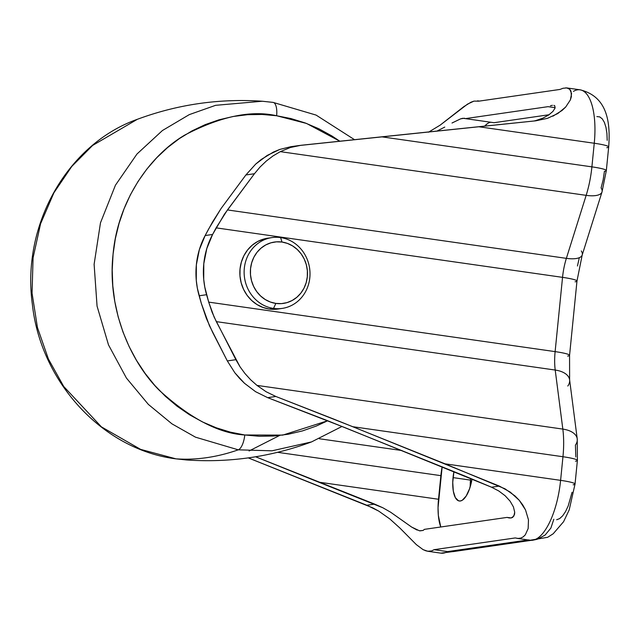 <?xml version="1.0" encoding="UTF-8"?>
<svg xmlns="http://www.w3.org/2000/svg" width="641" height="641" viewBox="0 0 641 641"><rect width="100%" height="100%" fill="white"/><g stroke="black" fill="none" stroke-linecap="round" stroke-linejoin="round"><path stroke-width="0.96" d="M278.058 309.002L269.26 309.026L273.531 308.409A35.776 32.883 -98.2 0 1 244.133 273.01A35.776 32.883 -98.2 0 1 271.944 237.595A35.776 32.883 -98.2 0 1 280.606 237.587L281.992 242.042A31 28.5 -98.2 0 1 307.311 276.784A31 28.5 -98.2 0 1 275.862 303.417L273.531 308.409A35.776 32.883 81.8 0 0 309.819 277.681A35.776 32.883 81.8 0 0 280.606 237.587A35.776 32.883 -98.2 0 1 310.004 272.986A35.776 32.883 -98.2 0 1 282.184 308.401A35.776 32.883 -98.2 0 1 273.531 308.409L269.26 309.026A35.776 32.883 81.8 0 0 277.914 309.026L282.184 308.401M238.252 449.83L272.008 450.815L311.534 441.913L272.008 450.815L238.252 449.83A953.968 362.83 98.1 0 1 175.946 458.844L186.603 459.982L175.946 458.844L140.627 449.381L101.39 426.85L63.707 386.467L48.42 359.04L37.434 327.487L32.05 293.121L33.076 257.834L40.583 223.741L53.908 192.797L71.768 166.452L92.608 145.451L137.342 119.306L92.608 145.451L71.768 166.452L53.908 192.797L40.583 223.741L33.076 257.834L32.05 293.121L37.434 327.487L48.42 359.04L63.707 386.467L101.39 426.85L140.627 449.381L175.946 458.844A953.968 362.83 -81.9 0 0 238.252 449.83L195.481 437.17L171.948 423.845L148.343 404.391L126.429 378.07L108.505 344.914L97.063 306.15L94.115 264.308L100.477 222.836L115.436 185.209L136.966 154.032L162.421 130.532L189.287 114.619L215.6 105.324L262.273 101.238L272.93 102.376L262.273 101.238L215.6 105.324L189.287 114.619L162.421 130.532L136.966 154.032L115.436 185.209L100.477 222.836L94.115 264.308L97.063 306.15L108.505 344.914L126.429 378.07L148.343 404.391L171.948 423.845L195.481 437.17L238.252 449.83A14.31 5.44 -81.9 0 0 244.774 434.983A14.31 5.44 98.1 0 1 238.252 449.83M273.09 102.392A14.31 5.44 98.1 0 1 276.632 115.749L306.566 123.465L339.818 141.204L331.918 135.972L318.809 128.745L305.132 122.936L291.03 118.585L276.632 115.749A14.31 5.44 -81.9 0 0 273.09 102.392M327.711 420.744L282.737 435.111L244.774 434.983C218.893 433.444 190.433 418.581 159.377 390.401C130.115 361.372 107.071 308.369 113.064 254.269C117.888 200 150.715 154.978 184.864 135.019C220.592 116.374 251.184 109.956 276.632 115.749L262.089 114.451L247.522 114.699L233.092 116.502L218.926 119.827L205.152 124.65L191.923 130.932L179.36 138.6L167.573 147.582L156.684 157.798L146.797 169.152L138.007 181.523L130.395 194.792L124.042 208.846L119.01 223.533L115.332 238.724L113.064 254.269L112.215 270.013L112.792 285.814L114.795 301.51L118.2 316.958L122.984 332.006L129.097 346.501L136.469 360.314L145.042 373.31L154.729 385.369L165.434 396.362L177.052 406.186L189.488 414.759L202.596 421.986L216.273 427.795L230.375 432.146L244.774 434.983L259.317 436.281L273.883 436.024L288.314 434.229L302.48 430.904L316.245 426.073L327.711 420.744M249.077 450.984L279.532 435.511M453.043 477.609A25.039 9.527 98.1 0 1 453.94 471.544L452.746 482.425L453.315 491.142L455.326 497.592L458.475 500.789L460.334 500.99L462.289 500.236L466.175 496.022L469.549 488.795L472.016 478.995A25.039 9.527 98.1 0 1 459.268 500.99A25.039 9.527 98.1 0 1 453.043 477.609L470.51 480.109L453.043 477.609M470.702 478.45A25.039 9.527 -81.9 0 0 470.51 480.109L470.206 486.791A25.039 9.527 -81.9 0 1 470.51 480.109L470.702 478.45M290.79 146.725L279.796 149.425L273.427 152.053L261.304 159.425L255.719 164.072L245.88 174.969L254.445 173.727L227.459 209.936L566.364 258.355L586.162 195.353L280.293 151.645L273.074 155.899L266.279 161.067L260.03 167.045L254.445 173.727L224.414 214.198L212.596 234.462L206.795 248.588L203.79 263.755L203.718 279.348L204.791 287.096L208.702 302.119L555.122 351.621L562.542 277.353L216.113 227.859L227.459 209.936L566.364 258.355A38.156 14.511 -81.9 0 0 562.542 277.353L216.113 227.859L212.596 234.462L205.152 235.543L199.351 249.661L196.354 264.837L196.282 280.429L197.348 288.178L201.258 303.201L199.143 295.781L206.578 294.708L208.702 302.119L555.122 351.621A38.156 14.511 -81.9 0 0 555.21 370.049L216.313 321.63L240.079 366.876L245.062 373.639L250.727 379.849L256.969 385.393L266.111 391.739L275.854 396.475L333.448 418.966L445.014 463.828L505.02 488.819L515.035 495.958L519.258 500.292L525.524 509.924L528.472 519.819L528.16 528.545L525.283 534.866L523.176 536.878L520.748 538.087L518.088 538.44L515.212 537.943L434.061 549.682L431.641 550.94L427.691 551.252L423.06 549.617L416.354 544.642L399.816 527.96L389.816 518.946L378.719 511.101L372.894 507.912L248.251 457.89L366.868 505.252L374.681 504.122L255.607 456.777L318.561 482.12L438.516 499.259L318.561 482.12L382.805 507.744L374.681 504.122L366.868 505.252L378.719 511.101L389.816 518.946L399.816 527.96L416.354 544.642L423.06 549.617L426.105 550.899L428.981 551.348L431.641 550.94L434.061 549.682L447.522 551.605L434.061 549.682L515.212 537.943L518.088 538.44L520.748 538.087L523.176 536.878L525.283 534.866L528.16 528.545L528.472 519.819L525.524 509.924L522.768 504.972L519.258 500.292L510.268 492.12L499.363 486.086L491.551 487.216L498.778 490.974L505.084 495.701L510.108 501.166L513.433 506.919L514.707 512.191L513.874 516.101L511.197 517.944L509.178 517.96M271.944 237.595L267.674 238.212A35.776 32.883 81.8 0 0 239.854 273.627A35.776 32.883 81.8 0 0 269.26 309.026L262.938 307.432L256.993 304.539L251.657 300.461L247.13 295.349L243.596 289.395L241.176 282.841L239.974 275.934L240.038 268.94L241.361 262.121L243.884 255.743L247.522 250.054L252.129 245.271L257.53 241.577L263.523 239.109L267.81 238.196M208.678 228.933L205.152 235.543L212.54 222.002L221.121 208.453L245.88 174.969L221.121 208.453L208.678 228.933M427.691 551.252L440.928 553.143A57.241 21.77 -81.9 0 0 447.522 551.605L528.152 539.946L447.522 551.605L453.259 551.605L531.101 540.355M575.041 484.019A23.853 2.444 -174.3 0 0 560.603 480.349A23.853 2.444 5.7 0 1 575.041 484.059L569.192 509.907L563.591 521.694L553.191 533.777L547.638 537.302L530.195 540.235A57.241 21.77 -81.9 0 0 560.603 480.349L445.014 463.828L560.603 480.349L562.958 456.737L352.798 426.714L562.958 456.737A57.241 21.77 -81.9 0 0 562.83 429.093L256.969 385.393L562.83 429.093L555.21 370.049L216.313 321.63L212.123 312.287L208.702 302.119L214.142 317.103L235.888 359.689L227.323 360.931L234.878 372.838L239.462 378.286L244.485 383.294L255.615 391.715L267.666 397.66L345.355 427.787L491.551 487.216L499.363 486.086L352.798 426.714L275.854 396.475L266.111 391.739L256.969 385.393L250.727 379.849L245.062 373.639L240.079 366.876L235.888 359.689L227.323 360.931L234.878 372.838L244.485 383.294L255.615 391.715L267.666 397.66L275.854 396.475L267.666 397.66L326.165 420.127L465.342 476.231L491.551 487.216L498.778 490.974L505.084 495.701L510.108 501.166L513.433 506.919L514.707 512.191L514.547 514.362L512.752 517.311L511.197 517.944L507.031 517.407L424.374 529.362L423.132 530.436L419.47 530.796L411.674 527.086L390.665 512.239L382.805 507.744L390.665 512.239L405.288 522.559M606.33 170.53A23.853 2.444 -174.3 0 0 591.899 166.86L381.732 136.829L300.925 145.299L290.429 147.486L280.293 151.645L586.162 195.353A57.241 21.77 -81.9 0 0 591.899 166.86L594.255 143.247L478.667 126.734L381.732 136.829L591.899 166.86A57.241 21.77 98.1 0 1 586.162 195.353L566.364 258.355A38.156 14.511 -81.9 0 0 562.542 277.353L555.122 351.621A38.156 14.511 -81.9 0 0 555.21 370.049L562.83 429.093A57.241 21.77 98.1 0 1 562.958 456.737L560.603 480.349A57.241 21.77 98.1 0 1 530.355 540.259A57.241 21.77 98.1 0 1 528.673 539.874M581.283 250.952A23.853 8.734 -162.6 0 1 582.164 255.102A23.853 8.734 -162.6 0 1 566.364 258.355A23.853 8.734 17.4 0 0 582.204 254.982L602.003 191.971L606.33 170.57L608.686 146.965A23.853 2.444 -174.3 0 0 594.255 143.247A57.241 21.77 -81.9 0 0 580.033 89.812L566.796 87.921L569.777 89.323L571.58 93.602L570.354 99.948L565.658 107.071L557.806 113.537L547.518 118.321L535.82 120.812L478.667 126.734L594.255 143.247L591.899 166.86A23.853 2.444 5.7 0 1 606.33 170.57A23.853 2.444 5.7 0 1 604.431 171.323L603.149 179.857L601.09 187.941A23.853 8.734 -162.6 0 1 602.003 191.971A23.853 8.734 -162.6 0 1 586.162 195.353A23.853 8.734 17.4 0 0 601.963 192.1M563.03 88.266L559.978 89.436L478.827 101.166L473.947 101.118L470.919 102.239L463.884 106.59L440.159 125.139L428.484 132.206L440.159 125.139L467.577 104.082L473.947 101.118L478.827 101.166L559.978 89.436L563.03 88.266L566.796 87.921M596.899 116.582L599.744 116.902L602.292 118.889L604.407 122.439L605.969 127.383L606.923 133.456L607.195 140.347M579.2 258.291L577.453 265.975M577.212 438.724A23.853 12.988 172.6 0 0 562.83 429.093A23.853 12.988 -7.4 0 1 577.237 438.909A23.853 12.988 -7.4 0 1 575.426 445.078L575.818 456.953M572.068 492.272L568.182 505.981L565.57 511.526L562.678 515.805L559.649 518.593L556.652 519.763M401.883 450.535L319.346 438.748L401.883 450.535M440.872 475.654L277.593 452.322L440.872 475.654L438.516 499.259A38.156 14.511 -81.9 0 0 440.768 526.99L438.348 515.428L438.043 507.608L442.162 466.752A38.156 14.511 -81.9 0 0 440.872 475.654M419.911 530.868L423.132 530.436L424.374 529.362L507.031 517.407L511.005 517.976L507.031 517.407L509.283 517.976M212.684 332.455L227.323 360.931L209.423 325.668L201.258 303.201L206.394 318.449L212.684 332.455M542.751 118.216L535.748 120.58L542.751 118.216L548.648 115.027L542.751 118.216M552.911 111.438L548.648 115.027L552.911 111.438L555.034 108.121L552.911 111.438M554.834 105.885L555.034 108.121L554.834 105.885L553.872 105.364L554.834 105.885M552.406 105.316L550.435 105.757M555.162 107.68L548.023 106.662L555.162 107.68M549.057 114.747L494.019 122.711L465.374 118.617L548.023 106.662L465.374 118.617L494.019 122.711L549.057 114.747M464.284 118.216L465.374 118.617L462.682 118.289L460.599 118.849L452.009 123.016L460.599 118.849L464.356 118.224M490.782 122.247A38.156 14.511 -81.9 0 0 484.668 126.109L487.4 123.673M553.832 519.242L550.867 528.088L545.082 535.107L537.294 539.249L534.466 539.866M573.142 484.812A23.853 2.444 5.7 0 0 575.041 484.059L577.397 460.454A23.853 2.444 -174.3 0 0 562.958 456.737A23.853 2.444 5.7 0 1 577.397 460.414A23.853 2.444 5.7 0 1 575.498 461.208M456.007 551.004L447.522 551.605A57.241 21.77 98.1 0 1 440.543 553.079M577.397 460.454L577.237 438.909L569.617 379.865A23.853 12.988 172.6 0 0 555.21 370.049A23.853 12.988 -7.4 0 1 569.593 379.688A23.853 12.988 -7.4 0 1 567.806 386.034M569.561 355.298A23.853 2.444 -174.3 0 0 555.122 351.621A23.853 2.444 5.7 0 1 569.561 355.338A23.853 2.444 5.7 0 1 567.662 356.084M569.617 379.865L569.561 355.338L576.972 281.07A23.853 2.444 -174.3 0 0 562.542 277.353A23.853 2.444 5.7 0 1 576.972 281.03A23.853 2.444 5.7 0 1 575.073 281.816M573.439 91.359A57.241 21.77 98.1 0 1 580.409 89.876A57.241 21.77 98.1 0 1 594.255 143.247A23.853 2.444 5.7 0 1 608.686 146.925A23.853 2.444 5.7 0 1 606.787 147.718M411.674 527.086L417.139 530.075M547.518 118.321L535.82 120.812L298.938 145.547L290.429 147.486L280.293 151.645L273.074 155.899L266.279 161.067L260.03 167.045L254.445 173.727L245.88 174.969L255.719 164.072L267.233 155.402L279.796 149.425L290.71 146.733L298.938 145.547M565.707 87.857L567.982 88.218L569.777 89.323L571.011 91.15L571.387 96.583L570.354 99.948L565.658 107.071L562.077 110.468L552.895 116.189M444.758 127.078L436.753 131.205M533.929 121.005L535.748 120.58M199.143 295.781L206.578 294.708A76.319 70.149 -98.2 0 1 212.596 234.462L205.152 235.543A76.319 70.149 81.8 0 0 199.143 295.781M281.992 242.042L287.472 243.42L292.616 245.928L297.248 249.469L301.166 253.9L304.235 259.052L306.326 264.733L307.368 270.718L307.311 276.784L306.174 282.697L303.978 288.218L300.829 293.153L296.831 297.296L292.152 300.501L286.96 302.632L281.463 303.618L275.862 303.417L270.382 302.039L265.238 299.531L260.607 295.99L256.688 291.559L253.628 286.407L251.528 280.726L250.487 274.741L250.543 268.675L251.689 262.762L253.876 257.241L257.025 252.306L261.023 248.163L265.703 244.958L270.895 242.827L276.391 241.841L281.992 242.042L280.606 237.587A35.776 32.883 81.8 0 0 244.317 268.323A35.776 32.883 81.8 0 0 273.531 308.409L275.862 303.417A31 28.5 -98.2 0 1 250.543 268.675A31 28.5 -98.2 0 1 281.992 242.042M354.497 139.666L316.085 115.084L273.082 102.392L262.273 101.238C219.334 98.345 177.693 104.363 137.342 119.306C67.129 144.113 21.393 225.4 32.346 304.179C40.623 382.116 102.848 449.694 175.794 458.828L186.603 459.982C229.542 462.874 271.183 456.849 311.534 441.913L342.014 426.441M530.195 540.235L516.958 538.344M479.34 101.094L477.569 100.837M456.264 551.172L440.928 553.143M576.972 281.07L582.204 254.982M608.686 146.965C610.536 122.703 607.628 96.495 580.033 89.812"/></g></svg>

